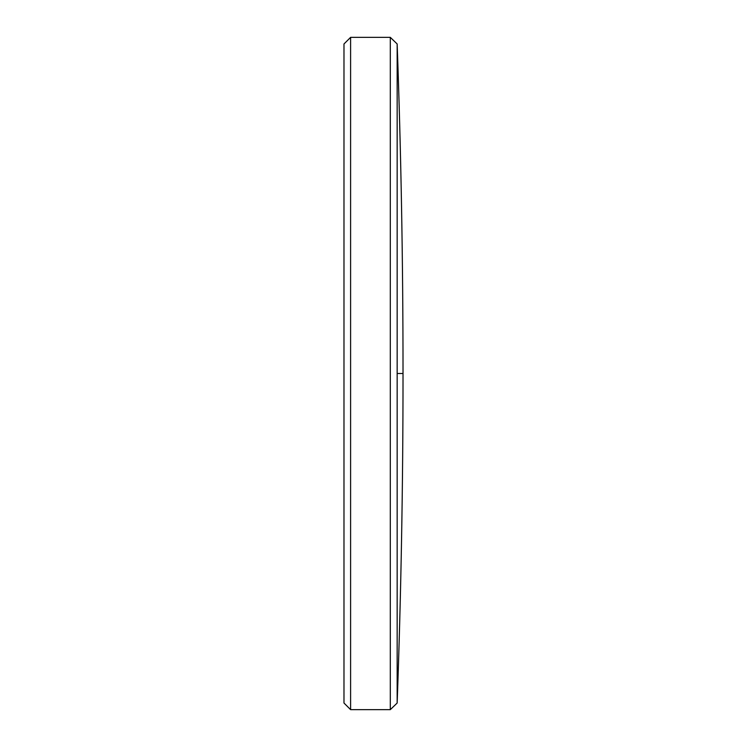 <?xml version="1.0" encoding="UTF-8"?>
<svg xmlns="http://www.w3.org/2000/svg" width="747" height="747" viewBox="0 0 747 747"><rect width="100%" height="100%" fill="white"/><g stroke="black" fill="none" stroke-linecap="round" stroke-linejoin="round"><path stroke-width="1.12" d="M397.161 373.5L403.016 373.5L403.016 370.773C403.016 261.805 401.064 152.864 397.161 43.961L397.161 703.039L390.308 709.65L390.308 37.35L350.604 37.35L350.604 709.65L390.308 709.65M350.604 709.65L343.984 703.03L343.984 43.97L350.604 37.35M397.161 703.039C401.064 594.136 403.016 485.195 403.016 376.227L403.016 370.773M403.016 376.227L403.016 373.5M397.161 43.961L390.308 37.35"/></g></svg>
